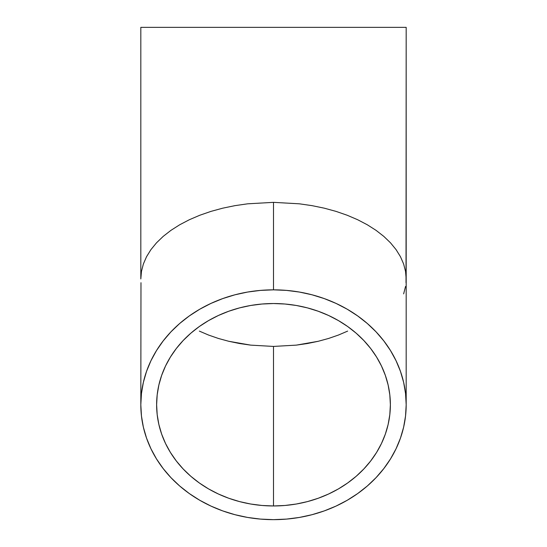<?xml version="1.0" encoding="UTF-8"?>
<svg xmlns="http://www.w3.org/2000/svg" width="547" height="547" viewBox="0 0 547 547"><rect width="100%" height="100%" fill="white"/><g stroke="black" fill="none" stroke-linecap="round" stroke-linejoin="round"><path stroke-width="0.82" d="M199.354 331.106L208.564 335.051L199.354 331.106M218.403 338.456L208.564 335.051L218.403 338.456L228.776 341.287L218.403 338.456M239.572 343.523L228.776 341.287L250.697 345.13L239.572 343.523M273.5 346.429L250.697 345.13L273.5 346.429L273.5 505.961A116.873 101.216 0 0 1 156.627 404.746A116.873 101.216 0 0 1 273.5 303.53L284.953 304.016L296.303 305.472L307.428 307.886L318.224 311.236L328.597 315.482L338.436 320.59L347.646 326.504L356.145 333.178L363.844 340.535L370.681 348.514L376.575 357.034L381.478 366.011L385.341 375.365L388.131 384.999L389.813 394.825L390.373 404.746L389.813 414.667L388.131 424.493L385.341 434.127L381.478 443.48L376.575 452.458L370.681 460.977L363.844 468.957L356.145 476.321L347.646 482.987L338.436 488.909L328.597 494.009L318.224 498.262L307.428 501.606L296.303 504.019L284.953 505.476L273.5 505.961L262.047 505.476L250.697 504.019L239.572 501.606L228.776 498.262L218.403 494.009L208.564 488.909L199.354 482.987L190.855 476.321L183.156 468.957L176.319 460.977L170.425 452.458L165.522 443.48L161.659 434.127L158.869 424.493L157.187 414.667L156.627 404.746L157.187 394.825L158.869 384.999L161.659 375.365L165.522 366.011L170.425 357.034L176.319 348.514L183.156 340.535L190.855 333.178L199.354 326.504L208.564 320.59L218.403 315.482L228.776 311.236L239.572 307.886L250.697 305.472L262.047 304.016L273.5 303.53A116.873 101.216 0 0 1 390.373 404.746A116.873 101.216 0 0 1 273.5 505.961L273.5 346.429L296.303 345.13L273.5 346.429M307.428 343.523L296.303 345.13L318.224 341.287L307.428 343.523M328.597 338.456L318.224 341.287L328.597 338.456L338.436 335.051L328.597 338.456M347.646 331.106L338.436 335.051L347.646 331.106M406.182 404.746L405.539 393.484L403.631 382.332L400.466 371.392L396.076 360.774L390.51 350.579L383.816 340.911L376.062 331.851L367.317 323.496L357.67 315.927L347.215 309.205L336.043 303.414L324.275 298.594L312.016 294.792L299.387 292.05L286.505 290.395L273.5 289.842L260.495 290.395L247.613 292.05L234.984 294.792L222.725 298.594L210.957 303.414L199.785 309.205L189.33 315.927L179.683 323.496L170.938 331.851L163.184 340.911L156.49 350.579L150.924 360.774L146.534 371.392L143.369 382.332L141.461 393.484L140.818 404.746L141.461 416.007L143.369 427.166L146.534 438.099L150.924 448.718L156.49 458.912L163.184 468.581L170.938 477.64L179.683 485.996L189.33 493.565L199.785 500.286L210.957 506.084L222.725 510.905L234.984 514.7L247.613 517.441L260.495 519.096L273.5 519.65L286.505 519.096L299.387 517.441L312.016 514.7L324.275 510.905L336.043 506.084L347.215 500.286L357.67 493.565L367.317 485.996L376.062 477.64L383.816 468.581L390.51 458.912L396.076 448.718L400.466 438.099L403.631 427.166L405.539 416.007L406.182 404.746L406.182 27.35L140.818 27.35L140.818 278.949L141.461 271.442L143.369 264.003L146.534 256.714L150.924 249.63L156.49 242.841L163.184 236.393L170.938 230.355L179.683 224.783L189.33 219.737L199.785 215.258L210.957 211.388L222.725 208.175L234.984 205.645L247.613 203.819L273.5 202.349L299.387 203.819L312.016 205.645L324.275 208.175L336.043 211.388L347.215 215.258L357.67 219.737L367.317 224.783L376.062 230.355L383.816 236.393L390.51 242.841L396.076 249.63L400.466 256.714L403.631 264.003L405.539 271.442L406.182 278.949L405.539 271.442L403.631 264.003L400.466 256.714L396.076 249.63L390.51 242.841L383.816 236.393L376.062 230.355L367.317 224.783L357.67 219.737L347.215 215.258L336.043 211.388L324.275 208.175L312.016 205.645L299.387 203.819L273.5 202.349L273.5 289.842A132.682 114.904 0 0 1 406.182 404.746A132.682 114.904 0 0 1 273.5 519.65A132.682 114.904 0 0 1 140.818 404.746A132.682 114.904 0 0 1 273.5 289.842L273.5 202.349L247.613 203.819L234.984 205.645L222.725 208.175L210.957 211.388L199.785 215.258L189.33 219.737L179.683 224.783L170.938 230.355L163.184 236.393L156.49 242.841L150.924 249.63L146.534 256.714L143.369 264.003L141.461 271.442L140.818 278.949L140.818 27.35L406.182 27.35L406.018 282.703M140.982 282.703L140.818 404.746M405.539 286.457L403.631 293.889"/></g></svg>
